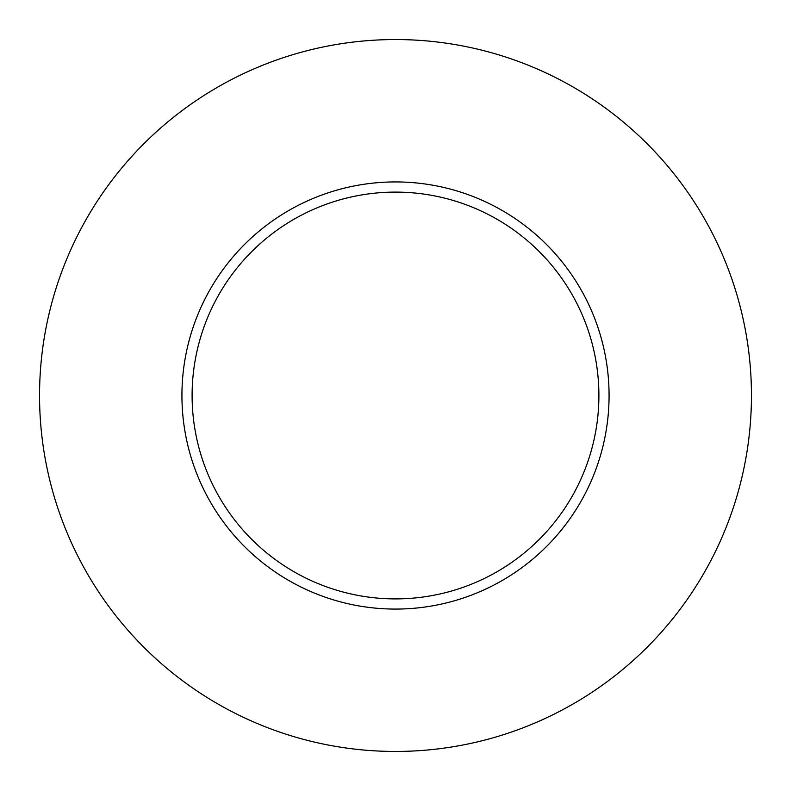 <?xml version="1.0" encoding="UTF-8"?>
<svg xmlns="http://www.w3.org/2000/svg" width="791" height="791" viewBox="0 0 791 791"><rect width="100%" height="100%" fill="white"/><g stroke="black" fill="none" stroke-linecap="round" stroke-linejoin="round"><path stroke-width="1.19" d="M598.896 395.5A203.396 203.396 0 0 0 395.5 192.104A203.396 203.396 0 0 0 192.104 395.5A203.396 203.396 0 0 0 395.5 598.896A203.396 203.396 0 0 0 598.896 395.5M751.45 395.5A355.95 355.95 0 0 0 395.5 39.55A355.95 355.95 0 0 0 39.55 395.5A355.95 355.95 0 0 0 395.5 751.45A355.95 355.95 0 0 0 751.45 395.5M609.07 395.5A213.57 213.57 0 0 1 395.5 609.07A213.57 213.57 0 0 1 181.93 395.5A213.57 213.57 0 0 1 395.5 181.93A213.57 213.57 0 0 1 609.07 395.5"/></g></svg>
